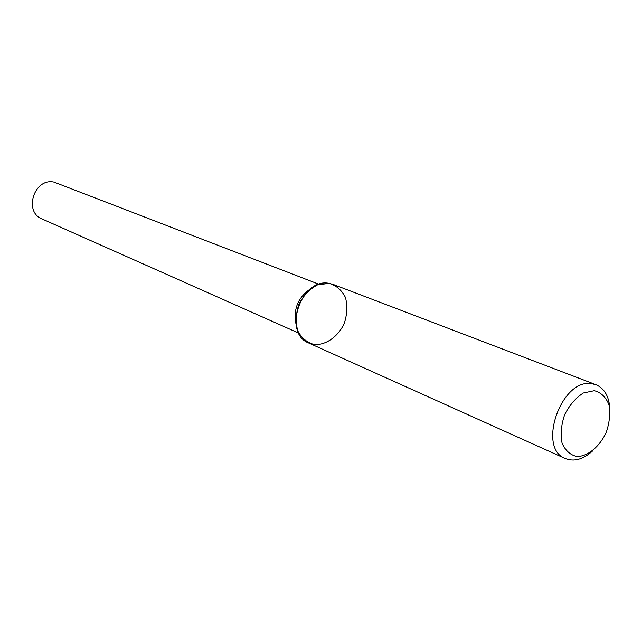<?xml version="1.0" encoding="UTF-8"?>
<svg xmlns="http://www.w3.org/2000/svg" width="642" height="642" viewBox="0 0 642 642"><rect width="100%" height="100%" fill="white"/><g stroke="black" fill="none" stroke-linecap="round" stroke-linejoin="round"><path stroke-width="0.96" d="M609.86 409.355C609.226 396.716 604.612 388.514 596.025 384.727L333.198 284.43L329.001 283.347L317.477 284.887C309.749 289.004 303.57 295.408 298.939 304.115C295.842 313.481 295.456 322.42 297.792 330.919C301.7 338.262 307.333 342.836 314.708 344.65C326.288 344.947 337.82 336.713 344.128 323.801C347.17 314.692 347.619 305.945 345.476 297.535C341.793 290.16 336.304 285.433 329.001 283.347C301.018 277.601 282.336 333.166 308.834 343.061L565.345 458.565C574.084 461.975 583.153 459.455 592.558 450.989M311.129 288.435C298.008 297.118 293.001 309.171 296.106 324.603M319.074 284.31L53.976 182.087C34.243 177.641 23.256 211.796 42.067 218.962L298.787 333.142M594.299 390.689L583.345 392.992C575.818 397.815 569.606 404.99 564.719 414.507C561.228 424.651 560.338 434.161 562.039 443.044C565.289 450.596 570.337 455.106 577.182 456.582C588.072 456.181 599.411 446.76 606.112 432.7C609.523 422.869 610.47 413.56 608.961 404.781C605.936 397.173 601.056 392.471 594.299 390.689M596.025 384.727L591.507 383.659C561.204 378.29 536.84 448.357 565.345 458.565"/></g></svg>
